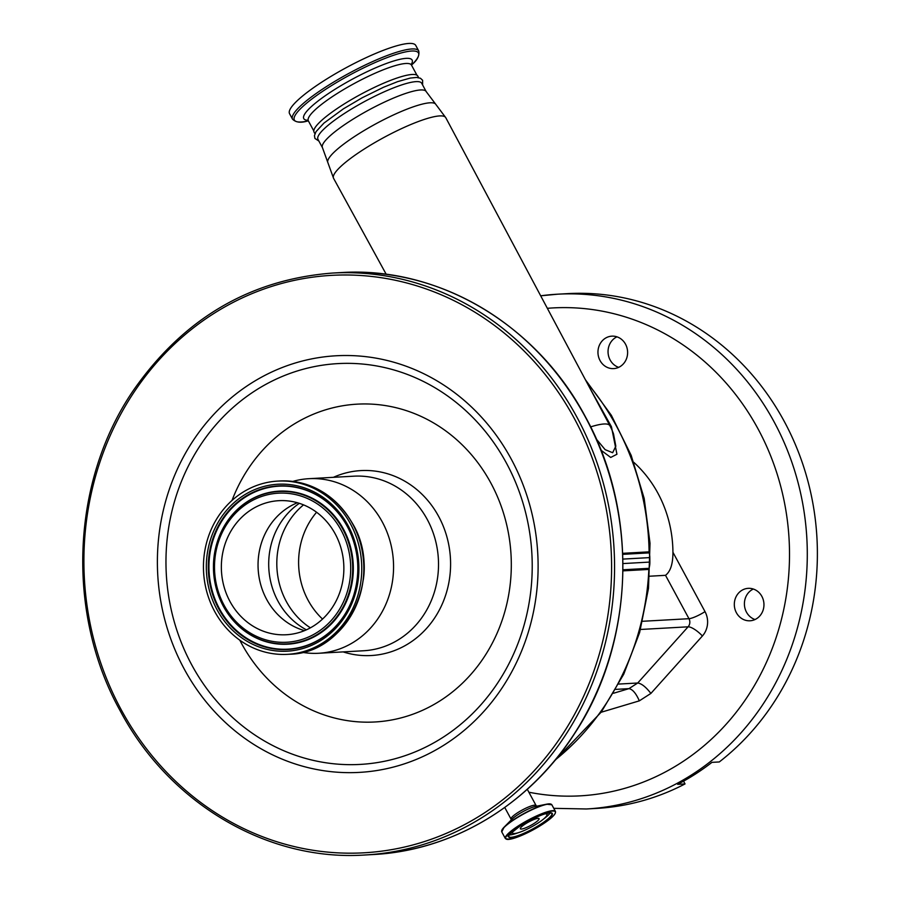 <?xml version="1.0" encoding="UTF-8"?>
<svg xmlns="http://www.w3.org/2000/svg" width="900" height="900" viewBox="0 0 900 900"><rect width="100%" height="100%" fill="white"/><g stroke="black" fill="none" stroke-linecap="round" stroke-linejoin="round"><path stroke-width="1.35" d="M289.541 113.647A71.73 13.489 -28.4 0 1 297.315 100.642A71.73 13.489 -28.4 0 1 365.535 57.938A71.73 13.489 -28.4 0 1 415.744 45.416L418.725 50.929A71.73 13.489 -28.4 0 0 368.527 63.461A71.73 13.489 -28.4 0 0 300.296 106.155A71.73 13.489 -28.4 0 0 292.522 119.171L289.541 113.647M418.657 77.67L417.803 76.084A58.961 11.081 151.6 0 0 341.809 105.48A58.961 11.081 151.6 0 0 314.077 132.176L314.933 133.751M322.459 147.667A58.961 11.081 151.6 0 1 350.19 120.971A58.961 11.081 151.6 0 1 426.184 91.586L421.684 83.25A58.961 11.081 151.6 0 0 345.69 112.635A58.961 11.081 151.6 0 0 317.959 139.331L322.459 147.667L333.574 178.335A63.776 11.992 151.6 0 1 363.566 149.456A63.776 11.992 151.6 0 1 445.77 117.675L435.488 103.939A61.369 11.543 151.6 0 0 356.794 135.067A61.369 11.543 151.6 0 0 327.701 162.214M596.317 439.054L605.149 449.662L612.664 452.723L615.825 446.197L613.53 433.935A61.65 61.65 0 0 0 609.885 425.689L609.885 425.689A61.65 11.588 151.6 0 0 590.636 426.892M622.744 553.32L649.114 551.846A4.489 4.095 -93.2 0 0 649.238 552.87A20.171 18.405 86.8 0 1 649.811 557.595L622.924 559.091M623.002 563.569L649.867 562.072A20.171 18.405 86.8 0 1 649.046 568.327A4.489 4.095 -93.2 0 0 648.866 569.43L622.98 570.87M590.006 388.361L611.438 426.713L616.939 454.252L610.717 457.447L600.975 450.18M649.867 562.072L649.811 557.595M239.805 640.192A159.165 145.17 -93.2 0 0 241.357 643.129A159.165 145.17 -93.2 0 0 440.449 700.571A159.165 145.17 -93.2 0 0 490.838 482.996A159.165 145.17 -93.2 0 0 355.702 404.246A159.165 145.17 -93.2 0 0 232.02 500.445M333.416 477.315A92.61 84.465 86.8 0 1 438.683 516.476A92.61 84.465 86.8 0 1 433.147 620.145A92.61 84.465 86.8 0 1 343.147 651.904M292.815 481.421A87.424 79.74 86.8 0 1 308.936 478.688A87.424 79.74 86.8 0 1 382.32 522A87.424 79.74 86.8 0 1 318.668 653.265A87.424 79.74 86.8 0 1 302.344 652.342M214.616 611.359A86.749 79.133 86.8 0 1 277.774 481.095A86.749 79.133 86.8 0 1 350.595 524.07A86.749 79.133 86.8 0 1 287.438 654.334A86.749 79.133 86.8 0 1 214.616 611.359M361.451 546.727A71.392 65.126 86.8 0 1 363.285 579.814M229.984 601.481A67.14 61.234 86.8 0 1 278.865 500.681A67.14 61.234 86.8 0 1 335.228 533.936A67.14 61.234 86.8 0 1 286.346 634.748A67.14 61.234 86.8 0 1 229.984 601.481M304.515 630.63A67.14 61.234 86.8 0 1 303.998 630.484A67.14 61.234 86.8 0 1 266.681 599.445A67.14 61.234 86.8 0 1 296.887 502.954A67.14 61.234 86.8 0 1 297.394 502.751M322.537 619.065A73.98 67.477 86.8 0 1 308.115 600.278A73.98 67.477 86.8 0 1 316.586 512.246M642.623 621.281L688.972 618.694L665.516 575.325C670.5 571.489 672.964 563.805 672.93 552.274A116.573 106.324 -93.2 0 0 657.934 493.245A116.573 106.324 -93.2 0 0 633.825 462.364M665.516 575.325L649.631 576.214M600.041 360.551A16.256 14.828 86.8 0 1 611.876 336.15A16.256 14.828 86.8 0 1 625.523 344.194A16.256 14.828 86.8 0 1 613.688 368.606A16.256 14.828 86.8 0 1 600.041 360.551M736.403 612.742A16.256 14.828 86.8 0 1 748.238 588.341A16.256 14.828 86.8 0 1 761.873 596.385A16.256 14.828 86.8 0 1 750.038 620.786A16.256 14.828 86.8 0 1 736.403 612.742M567.821 293.625A257.794 235.136 86.8 0 1 784.215 421.335A257.794 235.136 86.8 0 1 719.291 761.951L711.956 762.356A257.794 235.136 -93.2 0 1 677.689 784.35L685.035 783.934A257.794 235.136 86.8 0 1 596.509 808.414L586.418 808.976A257.794 235.136 86.8 0 0 774.124 421.897A257.794 235.136 86.8 0 0 557.73 294.188L540.686 295.808A257.794 235.136 86.8 0 1 557.73 294.188L567.821 293.625M755.033 619.538A16.256 14.828 86.8 0 1 746.494 612.18A16.256 14.828 86.8 0 1 753.334 589.028M618.671 367.346A16.256 14.828 86.8 0 1 610.133 359.989A16.256 14.828 86.8 0 1 616.972 336.836M613.553 693.248L628.931 688.646L637.717 683.01C641.52 683.505 645.919 686.981 650.891 693.428L639.326 700.852L601.11 712.271M615.791 689.377L628.931 688.646C632.565 689.254 636.03 693.326 639.326 700.852M640.496 629.471L688.095 626.816L637.717 683.01L618.716 684.067M683.539 781.178L685.035 783.934M513.18 831.004A19.564 3.679 151.6 0 0 512.887 833.355A19.564 3.679 151.6 0 0 537.716 823.252A19.564 3.679 151.6 0 0 546.998 814.916A19.564 3.679 151.6 0 0 544.882 813.87M534.071 823.455A10.643 2.002 151.6 0 0 539.077 818.64A10.643 2.002 151.6 0 0 525.352 823.939A10.643 2.002 151.6 0 0 520.346 828.765A10.643 2.002 151.6 0 0 534.071 823.455M313.819 130.972L308.351 120.859L306.945 121.185A70.549 13.264 -28.4 0 1 301.995 107.269A70.549 13.264 -28.4 0 1 385.312 58.297A70.549 13.264 -28.4 0 1 412.515 64.102C417.544 59.816 419.614 55.429 418.725 50.929M307.946 120.33A61.571 11.576 -28.4 0 1 310.455 107.449A61.571 11.576 -28.4 0 1 376.988 67.23A61.571 11.576 -28.4 0 1 411.255 64.462M307.609 120.082L308.351 120.859A58.624 11.025 -28.4 0 1 314.696 110.216A58.624 11.025 -28.4 0 1 370.451 75.33A58.624 11.025 -28.4 0 1 411.48 65.093L411.233 64.046M340.706 272.599A291.42 265.815 86.8 0 1 585.326 416.97A291.42 265.815 86.8 0 1 373.14 854.539C452.824 850.624 529.189 804.712 574.639 733.5C634.613 642.982 639.067 513.484 585.54 417.037C536.49 324.18 438.098 266.074 340.706 272.599L332.449 273.06A291.42 265.815 86.8 0 1 577.069 417.431A291.42 265.815 86.8 0 1 364.882 855L373.14 854.539M121.106 709.549A289.181 263.767 86.8 0 1 212.659 314.246A289.181 263.767 86.8 0 1 574.391 418.613A289.181 263.767 86.8 0 1 482.839 813.926A289.181 263.767 86.8 0 1 121.106 709.549M649.238 552.87L622.778 554.344M622.991 569.779L649.046 568.327M610.312 426.499A13.455 2.655 151.9 0 0 611.438 426.713M555.424 759.791A254.43 232.076 -93.2 0 0 648.866 569.295M649.114 551.981A254.43 232.076 -93.2 0 0 586.991 382.714M184.23 669.038A208.631 190.305 86.8 0 1 250.29 383.827A208.631 190.305 86.8 0 1 511.267 459.135A208.631 190.305 86.8 0 1 445.207 744.334A208.631 190.305 86.8 0 1 184.23 669.038M191.79 664.976A200.711 183.071 86.8 0 1 255.33 390.6A200.711 183.071 86.8 0 1 506.396 463.039A200.711 183.071 86.8 0 1 442.856 737.415A200.711 183.071 86.8 0 1 191.79 664.976M308.936 478.688L353.891 476.179A87.424 79.74 86.8 0 1 427.275 519.491A87.424 79.74 86.8 0 1 363.623 650.756L318.668 653.265M279.832 480.983A86.749 79.133 86.8 0 1 352.654 523.957A86.749 79.133 86.8 0 1 289.485 654.221C346.702 653.76 384.131 576.506 352.822 524.002C335.723 494.865 311.4 480.521 279.832 480.983L277.774 481.095M217.08 609.773A83.61 76.264 86.8 0 1 243.551 495.473A83.61 76.264 86.8 0 1 348.142 525.656A83.61 76.264 86.8 0 1 321.66 639.956A83.61 76.264 86.8 0 1 217.08 609.773M218.824 608.918A81.956 74.756 86.8 0 1 244.778 496.879A81.956 74.756 86.8 0 1 347.287 526.455A81.956 74.756 86.8 0 1 350.077 532.102A81.956 74.756 86.8 0 1 353.621 595.597A81.956 74.756 86.8 0 1 290.531 649.294A81.956 74.756 86.8 0 1 218.824 608.918M353.644 595.53A81.619 74.441 86.8 0 1 290.801 648.934A81.619 74.441 86.8 0 1 219.431 608.726A81.619 74.441 86.8 0 1 245.273 497.16A81.619 74.441 86.8 0 1 347.366 526.613A81.619 74.441 86.8 0 1 350.111 532.17M217.384 541.631A76.646 69.907 86.8 0 1 217.406 541.564A76.646 69.907 86.8 0 1 276.412 491.355A76.646 69.907 86.8 0 1 343.463 529.11A76.646 69.907 86.8 0 1 319.196 633.893A76.646 69.907 86.8 0 1 223.324 606.229A76.646 69.907 86.8 0 1 220.714 600.941A76.646 69.907 86.8 0 1 220.691 600.885M342.866 529.301A76.309 69.604 86.8 0 1 318.701 633.611A76.309 69.604 86.8 0 1 223.256 606.071A76.309 69.604 86.8 0 1 220.657 600.817A76.309 69.604 86.8 0 1 217.361 541.699A76.309 69.604 86.8 0 1 276.109 491.704A76.309 69.604 86.8 0 1 342.866 529.301M224.1 605.261A74.655 68.085 86.8 0 1 247.736 503.213A74.655 68.085 86.8 0 1 341.111 530.156A74.655 68.085 86.8 0 1 317.475 632.205A74.655 68.085 86.8 0 1 224.1 605.261M306.394 629.831A72.36 66.004 86.8 0 1 278.01 601.211A72.36 66.004 86.8 0 1 299.34 503.336M310.399 627.84A73.98 67.477 86.8 0 1 286.324 601.492A73.98 67.477 86.8 0 1 303.548 504.866M527.276 789.266L536.085 805.556A14.231 2.677 151.6 0 0 517.736 812.655A14.231 2.677 151.6 0 0 511.043 819.101L511.178 820.204M551.126 804.217A28.282 5.321 151.6 0 0 546.502 804.206L535.556 806.423A15.705 2.959 151.6 0 0 518.119 814.511A15.705 2.959 151.6 0 0 512.055 819.135L504.191 827.077A28.282 5.321 151.6 0 0 501.683 830.959M501.761 831.881A28.474 5.355 151.6 0 1 515.16 818.989A28.474 5.355 151.6 0 1 551.858 804.791L546.502 804.206A28.282 5.321 151.6 0 0 515.104 818.741A28.282 5.321 151.6 0 0 504.191 827.077L501.761 831.881L505.361 838.519C510.772 840.656 523.012 836.01 542.092 824.58A28.181 5.299 151.6 0 0 552.623 811.058A28.181 5.299 151.6 0 0 519.007 825.874A28.181 5.299 151.6 0 0 508.455 839.408A28.181 5.299 151.6 0 0 542.07 824.591C551.666 818.37 556.11 813.994 555.446 811.44A28.474 5.355 151.6 0 0 518.749 825.626A28.474 5.355 151.6 0 0 505.361 838.519M528.863 792.214A244.35 222.874 -93.2 0 0 750.364 692.201A244.35 222.874 -93.2 0 0 758.081 428.974A244.35 222.874 -93.2 0 0 547.346 308.317M672.93 552.274L705.015 611.629A20.171 18.405 86.8 0 1 702.405 635.985L650.891 693.428M702.405 635.985A13.455 4.072 -138.1 0 0 688.095 626.816A6.728 6.131 -93.2 0 0 688.972 618.694A13.455 2.531 151.6 0 0 705.015 611.629M540.653 824.67A24.727 4.646 151.6 0 0 549.911 812.79A24.727 4.646 151.6 0 0 520.414 825.795A24.727 4.646 151.6 0 0 511.155 837.664A24.727 4.646 151.6 0 0 540.653 824.67M540.405 824.423A24.435 4.59 151.6 0 0 551.891 813.352C547.808 811.8 537.322 815.94 520.436 825.784C510.075 833.794 506.228 837.394 508.905 836.595A24.435 4.59 151.6 0 0 540.405 824.423M509.366 834.908A24.435 4.59 151.6 0 0 517.905 832.837M543.814 818.831A24.435 4.59 151.6 0 0 550.226 812.812M306.945 121.185C300.611 123.041 295.808 122.377 292.522 119.171M318.881 141.053L314.933 138.442L314.438 135.608L316.012 131.67L323.899 123.131L343.429 108.821L362.284 97.718L383.569 87.244L397.654 81.63L410.243 78.075L416.543 77.434L420.457 78.255L422.618 80.28L422.606 84.971M426.184 91.586L435.488 103.939M609.885 425.689L445.77 117.675M332.449 273.06C249.919 279.517 183.611 318.555 133.549 390.161C71.224 480.848 65.678 612.697 120.049 710.561C169.099 803.43 267.502 861.525 364.882 855M386.235 274.343L333.574 178.335M554.254 761.209L601.268 712.058L623.722 674.224L639.63 632.543L648.484 588.42L650.025 543.262L644.186 498.442L631.17 455.344L611.359 415.316L585.383 379.699M287.438 654.334L289.485 654.221M217.406 541.564L217.361 541.699C211.219 561.803 212.31 581.512 220.657 600.817L220.714 600.941M350.077 532.102C359.044 552.836 360.225 574.009 353.621 595.597M504.743 807.457L511.043 819.101M536.085 805.556L536.929 806.276M551.858 804.791L555.446 811.44M416.947 75.206L411.48 65.093M536.4 805.972L537.142 806.107M553.77 808.335L586.418 808.976M411.502 65.138L412.515 64.102M546.998 814.916L547.211 813.24M512.887 833.355L511.369 832.613"/></g></svg>
